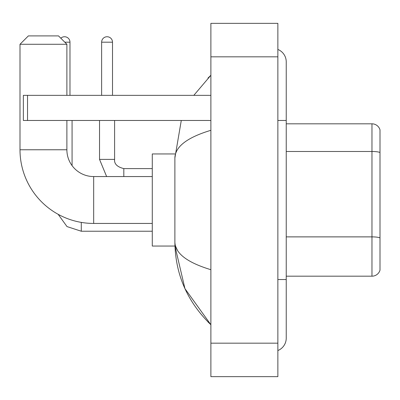 <?xml version="1.0" encoding="UTF-8"?>
<svg xmlns="http://www.w3.org/2000/svg" width="400" height="400" viewBox="0 0 400 400"><rect width="100%" height="100%" fill="white"/><g stroke="black" fill="none" stroke-linecap="round" stroke-linejoin="round"><path stroke-width="0.6" d="M380 129.84A8.37 8.37 0 0 0 371.965 123.815A8.37 8.37 0 0 1 380 129.84L380 270.16A8.37 8.37 0 0 1 371.965 276.185L286.235 276.185M380 152.535A8.37 1.455 180 0 0 371.965 151.485L371.965 123.815L286.235 123.815M277.86 279.535L286.235 279.535L286.235 61.86A13.395 13.395 0 0 0 277.86 49.445A13.395 13.395 0 0 1 286.235 61.86A13.395 13.395 0 0 0 277.86 49.445M277.86 350.555A13.395 13.395 0 0 0 286.235 338.14A13.395 13.395 0 0 1 277.86 350.555A13.395 13.395 0 0 0 286.235 338.14A13.395 13.395 0 0 1 277.86 350.555M210.885 130.3C187.205 137.44 175.205 146.66 174.885 157.97L174.885 242.03C175.15 253.3 187.15 262.52 210.885 269.7M210.885 376.65L277.86 376.65L277.86 23.35L210.885 23.35L210.885 376.65M174.885 157.97L181.285 120.465M193.82 95.35L210.885 75.255L193.82 95.35M174.955 153.955L152.28 153.955L152.28 246.045L174.955 246.045L184.94 288.63L210.885 324.745C187.24 301.795 175.24 274.22 174.885 242.03M177.395 250.235L175.48 246.045M152.28 223.44L93.675 223.44A73.675 73.675 0 0 1 20 149.765L20 44.28L28.37 35.905L58.51 35.905L66.885 44.28L20 44.28M93.675 223.44L93.675 176.56A26.79 26.79 0 0 1 66.885 149.765L66.885 120.465M66.885 95.35L66.885 44.28M60.82 38.215A5.44 5.44 0 0 1 69.98 42.185L69.98 95.35M72.075 165.615L72.075 120.465M101.63 95.35L101.63 42.185A5.44 5.44 0 0 1 107.07 36.745A5.44 5.44 0 0 1 112.51 42.185L112.51 95.35M27.535 120.465L23.35 120.465L23.35 95.35L27.535 95.35L27.535 120.465L210.885 120.465M210.885 95.35L27.535 95.35M380 237.93A8.37 1.455 180 0 0 371.965 236.88L371.965 151.485L286.235 151.485M371.965 276.185L371.965 236.88L286.235 236.88M277.86 120.465L286.235 120.465M210.885 343.165L277.86 343.165M210.885 56.835L277.86 56.835M20 149.765L66.885 149.765M58.15 214.31L67.005 226.585L81.285 231.23L67.005 226.585L58.15 214.31L67.005 226.585L81.285 231.23L67.005 226.585L58.15 214.31L67.005 226.585L81.285 231.23L81.285 222.39M64.79 42.185L69.98 42.185M106.64 176.56L99.535 159.395L106.64 176.56L99.535 159.395L106.64 176.56L99.535 159.395L114.59 159.395C114.1 163.86 117.17 166.93 123.815 168.605L123.815 176.56M101.63 42.185L112.51 42.185M123.815 168.62L123.815 168.605C117.17 166.93 114.1 163.86 114.605 159.395C114.1 163.86 117.17 166.93 123.815 168.605C117.17 166.93 114.1 163.86 114.605 159.395L114.605 120.465M286.235 279.535L286.235 338.14M210.885 75.255L207.97 78.07M210.885 324.745L207.97 321.93M152.28 176.56L93.675 176.56M152.28 231.23L81.285 231.23M114.605 159.395C114.1 163.86 117.17 166.93 123.815 168.605L152.28 168.605M99.535 159.395L99.535 120.465"/></g></svg>

